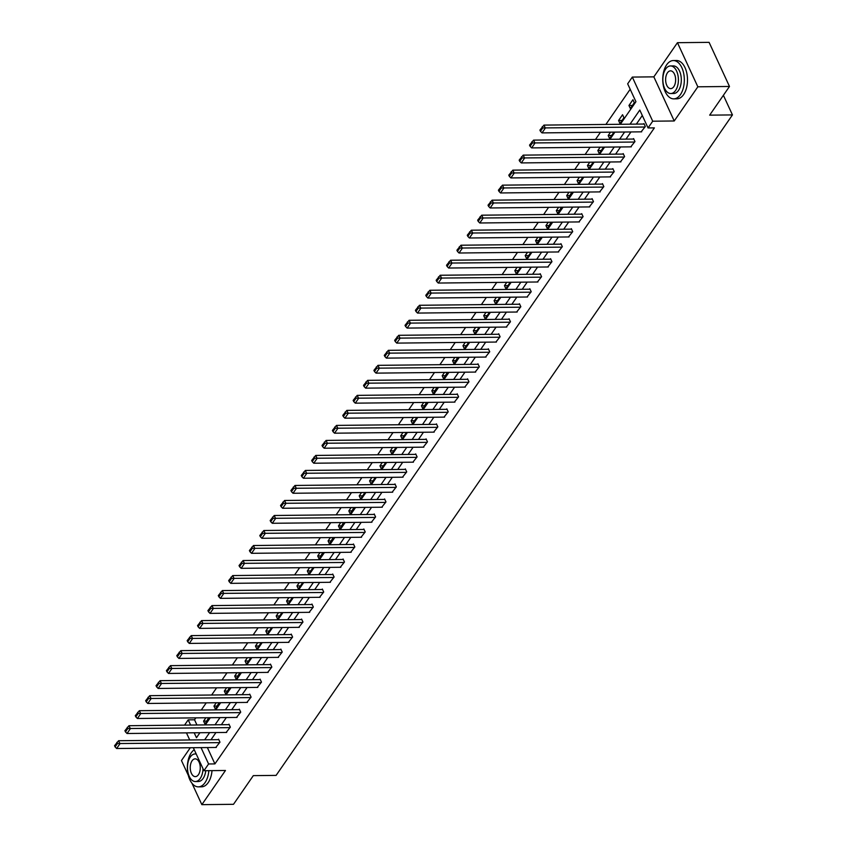 <?xml version="1.0" encoding="UTF-8"?>
<svg xmlns="http://www.w3.org/2000/svg" width="847" height="847" viewBox="0 0 847 847"><rect width="100%" height="100%" fill="white"/><g stroke="black" fill="none" stroke-linecap="round" stroke-linejoin="round"><path stroke-width="1.27" d="M620.322 124.287L635.928 101.704L627.669 83.821L632.317 77.077L652.709 121.206L648.05 127.939L639.792 110.057L630.02 124.191M653.842 76.855L674.233 120.973L697.843 86.807L729.489 86.468L709.098 42.35L677.452 42.689L653.842 76.855L632.317 77.077M190.3 747.742L181.459 760.532L188.33 775.407M184.561 725.117L188.203 719.844L190.607 725.053M195.858 717.864L194.535 719.781L188.203 719.844M630.179 89.274L605.88 124.445M600.47 132.27L595.505 139.459M590.094 147.293L585.129 154.472M579.719 162.306L574.753 169.485M569.343 177.319L564.377 184.508M558.967 192.333L554.002 199.521M548.591 207.346L543.636 214.535M538.226 222.369L533.261 229.548M527.85 237.382L522.885 244.561M517.475 252.395L512.509 259.584M507.099 267.408L502.133 274.597M496.723 282.422L491.758 289.61M486.347 297.445L481.382 304.624M475.972 312.458L471.006 319.637M465.596 327.471L460.63 334.66M455.22 342.484L450.255 349.673M444.844 357.498L439.889 364.686M434.479 372.521L429.514 379.7M424.103 387.534L419.138 394.713M413.728 402.547L408.762 409.736M403.352 417.56L398.386 424.749M392.976 432.573L388.011 439.762M382.6 447.597L377.635 454.775M372.225 462.61L367.259 469.789M361.849 477.623L356.883 484.812M351.473 492.636L346.508 499.825M341.097 507.649L336.143 514.838M330.732 522.673L325.767 529.851M320.357 537.686L315.391 544.865M309.981 552.699L305.015 559.888M299.605 567.712L294.64 574.901M289.229 582.725L284.264 589.914M278.854 597.749L273.888 604.927M268.478 612.762L263.512 619.94M258.102 627.775L253.137 634.964M247.726 642.788L242.761 649.977M237.351 657.801L232.385 664.99M226.975 672.825L222.02 680.003M216.61 687.838L211.644 695.016M206.234 702.851L201.268 710.04M697.843 86.807L677.452 42.689M191.951 783.231L201.851 804.65L225.461 770.484L203.936 770.706L193.307 747.71M729.489 86.468L709.67 115.15L732.454 114.917L276.101 775.397L253.317 775.63L233.497 804.311L201.851 804.65M732.454 114.917L723.391 95.298M194.535 719.781L196.938 724.99M205.895 717.758L203.576 721.115L204.963 724.09L208.68 717.727M216.271 702.745L213.952 706.102L215.339 709.077L219.055 702.714M226.647 687.732L224.328 691.078L225.704 694.064L229.431 687.7M237.022 672.719L234.704 676.065L236.08 679.05L239.807 672.687M247.398 657.696L245.079 661.052L246.456 664.037L250.447 658.257L250.172 657.674M257.774 642.682L255.455 646.039L256.832 649.014L260.823 643.244L260.548 642.651M268.15 627.669L265.831 631.026L267.207 634.001L271.199 628.23L270.924 627.638M278.525 612.656L276.207 616.002L277.583 618.988L281.575 613.207L281.299 612.625M288.891 597.643L286.582 600.989L287.959 603.975L291.95 598.194L291.675 597.611M299.266 582.62L296.958 585.976L298.335 588.961L302.326 583.181L302.051 582.598M309.642 567.606L307.334 570.963L308.71 573.938L312.702 568.168L312.427 567.575M320.018 552.593L317.699 555.95L319.086 558.925L322.802 552.562M330.394 537.58L328.075 540.926L329.451 543.912L333.178 537.549M340.769 522.567L338.451 525.913L339.827 528.899L343.554 522.535M351.145 507.544L348.826 510.9L350.203 513.885L353.93 507.522M361.521 492.531L359.202 495.887L360.578 498.862L364.57 493.092L364.295 492.499M371.897 477.517L369.578 480.874L370.954 483.849L374.946 478.079L374.67 477.486M382.272 462.504L379.954 465.85L381.33 468.836L385.321 463.055L385.046 462.473M392.637 447.491L390.329 450.837L391.706 453.823L395.697 448.042L395.422 447.46M403.013 432.468L400.705 435.824L402.081 438.799L406.073 433.029L405.798 432.446M413.389 417.455L411.081 420.811L412.457 423.786L416.449 418.016L416.173 417.423M423.765 402.441L421.446 405.798L422.833 408.773L426.549 402.41M434.14 387.428L431.822 390.774L433.198 393.76L436.925 387.397M444.516 372.415L442.198 375.761L443.574 378.747L447.301 372.384M454.892 357.392L452.573 360.748L453.95 363.723L457.676 357.37M465.268 342.379L462.949 345.735L464.325 348.71L468.317 342.94L468.042 342.347M475.643 327.365L473.325 330.711L474.701 333.697L478.693 327.927L478.417 327.334M486.019 312.352L483.701 315.698L485.077 318.684L489.068 312.903L488.793 312.321M496.395 297.339L494.076 300.685L495.453 303.671L499.444 297.89L499.169 297.308M506.76 282.316L504.452 285.672L505.828 288.647L509.82 282.877L509.545 282.295M517.136 267.303L514.828 270.659L516.204 273.634L520.196 267.864L519.92 267.271M527.512 252.29L525.204 255.635L526.58 258.621L530.571 252.851L530.296 252.258M537.887 237.276L535.569 240.622L536.956 243.608L540.672 237.245M548.263 222.263L545.944 225.609L547.321 228.595L551.048 222.232M558.639 207.24L556.32 210.596L557.697 213.571L561.423 207.219M569.015 192.227L566.696 195.583L568.072 198.558L571.799 192.195M579.39 177.214L577.072 180.559L578.448 183.545L582.44 177.775L582.164 177.182M589.766 162.201L587.447 165.546L588.824 168.532L592.815 162.751L592.54 162.169M600.142 147.187L597.823 150.533L599.2 153.519L603.191 147.738L602.916 147.156M610.507 132.164L608.199 135.52L609.575 138.495L613.567 132.725L613.292 132.143M619.951 123.482L623.943 117.712L622.566 114.726L618.575 120.507L619.951 123.482M630.327 108.469L634.318 102.699L632.931 99.713L628.95 105.483L630.327 108.469M207.367 747.552L214.916 763.899L654.382 127.876L648.05 127.939M642.301 115.499L636.351 124.117M630.941 131.952L625.975 139.141M620.565 146.965L615.6 154.154M610.189 161.978L605.224 169.167M599.814 177.002L594.848 184.18M589.438 192.015L584.483 199.193M579.073 207.028L574.107 214.217M568.697 222.041L563.731 229.23M558.321 237.054L553.356 244.243M547.945 252.078L542.98 259.256M537.57 267.091L532.604 274.269M527.194 282.104L522.228 289.293M516.818 297.117L511.853 304.306M506.442 312.13L501.477 319.319M496.067 327.154L491.101 334.332M485.691 342.167L480.736 349.345M475.326 357.18L470.36 364.369M464.95 372.193L459.985 379.382M454.574 387.206L449.609 394.395M444.199 402.23L439.233 409.408M433.823 417.243L428.857 424.421M423.447 432.256L418.482 439.445M413.071 447.269L408.106 454.458M402.696 462.282L397.73 469.471M392.32 477.306L387.354 484.484M381.944 492.319L376.979 499.497M371.568 507.332L366.613 514.521M361.203 522.345L356.238 529.534M350.827 537.358L345.862 544.547M340.452 552.382L335.486 559.56M330.076 567.395L325.11 574.573M319.7 582.408L314.735 589.597M309.324 597.421L304.359 604.61M298.949 612.434L293.983 619.623M288.573 627.458L283.607 634.636M278.197 642.471L273.232 649.649M267.821 657.484L262.866 664.673M257.456 672.497L252.491 679.686M247.08 687.51L242.115 694.699M236.705 702.534L231.739 709.712M226.329 717.547L221.363 724.725M215.953 732.56L210.988 739.749M215.763 747.467L219.966 742.173L218.59 739.187L218.261 739.664M226.138 732.454L230.342 727.149L228.965 724.174L228.637 724.651M236.514 717.441L240.717 712.136L239.341 709.161L239.013 709.638M246.879 702.417L251.093 697.123L249.717 694.138L249.389 694.625M257.255 687.404L261.469 682.11L260.093 679.125L259.754 679.612M267.631 672.391L271.845 667.087L270.468 664.112L270.129 664.588M278.007 657.378L282.22 652.074L280.844 649.098L280.505 649.575M288.382 642.365L292.596 637.06L291.22 634.085L290.881 634.562M298.758 627.341L302.972 622.047L301.585 619.062L301.257 619.549M309.134 612.328L313.337 607.034L311.961 604.049L311.632 604.536M319.51 597.315L323.713 592.011L322.336 589.036L322.008 589.512M329.885 582.302L334.089 576.998L332.712 574.022L332.384 574.499M340.261 567.289L344.464 561.985L343.088 558.999L342.76 559.486M350.626 552.265L354.84 546.971L353.464 543.986L353.135 544.473M361.002 537.252L365.216 531.958L363.839 528.973L363.501 529.46M371.378 522.239L375.592 516.935L374.215 513.96L373.876 514.436M381.753 507.226L385.967 501.922L384.591 498.947L384.252 499.423M392.129 492.213L396.343 486.909L394.967 483.923L394.628 484.41M402.505 477.189L406.719 471.895L405.342 468.91L405.004 469.397M412.881 462.176L417.095 456.882L415.708 453.897L415.379 454.384M423.256 447.163L427.46 441.859L426.083 438.884L425.755 439.36M433.632 432.15L437.835 426.846L436.459 423.871L436.131 424.347M444.008 417.137L448.211 411.833L446.835 408.847L446.507 409.334M454.373 402.113L458.587 396.82L457.211 393.834L456.882 394.321M464.749 387.1L468.963 381.806L467.586 378.821L467.258 379.308M475.125 372.087L479.338 366.783L477.962 363.808L477.623 364.284M485.5 357.074L489.714 351.77L488.338 348.795L487.999 349.271M495.876 342.061L500.09 336.757L498.714 333.771L498.375 334.258M506.252 327.037L510.466 321.744L509.089 318.758L508.751 319.245M516.628 312.024L520.841 306.73L519.455 303.745L519.126 304.221M527.003 297.011L531.207 291.707L529.83 288.732L529.502 289.208M537.379 281.998L541.582 276.694L540.206 273.719L539.878 274.195M547.755 266.985L551.958 261.681L550.582 258.695L550.254 259.182M558.131 251.961L562.334 246.668L560.958 243.682L560.629 244.169M568.496 236.948L572.71 231.655L571.333 228.669L571.005 229.145M578.872 221.935L583.085 216.631L581.709 213.656L581.37 214.132M589.247 206.922L593.461 201.618L592.085 198.643L591.746 199.119M599.623 191.909L603.837 186.605L602.461 183.619L602.122 184.106M609.999 176.885L614.213 171.592L612.836 168.606L612.497 169.093M620.375 161.872L624.588 156.579L623.201 153.593L622.873 154.069M630.75 146.859L634.964 141.555L633.577 138.58L633.249 139.056M641.126 131.846L645.329 126.542L643.953 123.567L643.625 124.043M674.233 120.973L652.709 121.206M214.916 763.899L208.595 763.973L203.936 770.706M194.185 732.793L196.472 737.737L199.924 732.729M205.334 724.894L210.3 717.716M215.71 709.881L220.675 702.703M226.085 694.868L231.051 687.679M236.461 679.855L241.427 672.666M246.837 664.842L251.803 657.653M257.213 649.818L262.178 642.64M267.588 634.805L272.554 627.627M277.964 619.792L282.93 612.603M288.34 604.779L293.295 597.59M298.705 589.766L303.671 582.577M309.081 574.742L314.046 567.564M319.457 559.729L324.422 552.551M329.832 544.716L334.798 537.527M340.208 529.703L345.174 522.514M350.584 514.69L355.549 507.501M360.96 499.666L365.925 492.488M371.335 484.653L376.301 477.475M381.711 469.64L386.677 462.451M392.087 454.627L397.042 447.438M402.452 439.614L407.418 432.425M412.828 424.591L417.793 417.412M423.204 409.577L428.169 402.399M433.579 394.564L438.545 387.375M443.955 379.551L448.921 372.362M454.331 364.538L459.296 357.349M464.707 349.515L469.672 342.336M475.082 334.501L480.048 327.323M485.458 319.488L490.424 312.299M495.834 304.475L500.799 297.286M506.21 289.462L511.165 282.273M516.575 274.439L521.54 267.26M526.95 259.426L531.916 252.247M537.326 244.412L542.292 237.224M547.702 229.399L552.668 222.21M558.078 214.386L563.043 207.197M568.453 199.363L573.419 192.184M578.829 184.35L583.795 177.171M589.205 169.336L594.171 162.148M599.581 154.323L604.546 147.134M609.956 139.31L614.911 132.121M189.728 739.971L186.456 732.877M201.035 747.626L208.595 763.973M624.61 132.016L619.644 139.204M614.234 147.029L609.268 154.218M603.858 162.052L598.893 169.231M593.482 177.065L588.527 184.244M583.117 192.078L578.152 199.267M572.741 207.091L567.776 214.28M562.366 222.105L557.4 229.293M551.99 237.128L547.024 244.307M541.614 252.141L536.649 259.32M531.238 267.154L526.273 274.343M520.863 282.167L515.897 289.356M510.487 297.181L505.521 304.369M500.111 312.204L495.146 319.383M489.735 327.217L484.78 334.396M479.37 342.23L474.405 349.419M468.994 357.243L464.029 364.432M458.619 372.257L453.653 379.445M448.243 387.28L443.277 394.458M437.867 402.293L432.902 409.482M427.491 417.306L422.526 424.495M417.116 432.319L412.15 439.508M406.74 447.332L401.774 454.521M396.364 462.356L391.399 469.534M385.988 477.369L381.034 484.558M375.613 492.382L370.658 499.571M365.248 507.395L360.282 514.584M354.872 522.419L349.906 529.597M344.496 537.432L339.531 544.61M334.12 552.445L329.155 559.634M323.745 567.458L318.779 574.647M313.369 582.471L308.403 589.66M302.993 597.495L298.028 604.673M292.617 612.508L287.652 619.686M282.242 627.521L277.276 634.71M271.866 642.534L266.911 649.723M261.501 657.547L256.535 664.736M251.125 672.571L246.159 679.749M240.749 687.584L235.784 694.762M230.373 702.597L225.408 709.786M219.998 717.61L215.032 724.799M209.622 732.623L204.656 739.812M207.049 721.072L203.576 721.115M217.414 706.059L213.952 706.102M227.79 691.046L224.328 691.078M238.166 676.033L234.704 676.065M248.542 661.02L245.079 661.052M258.917 645.996L255.455 646.039M269.293 630.983L265.831 631.026M279.669 615.97L276.207 616.002M290.045 600.957L286.582 600.989M300.42 585.933L296.958 585.976M310.796 570.92L307.334 570.963M321.161 555.907L317.699 555.95M331.537 540.894L328.075 540.926M341.913 525.881L338.451 525.913M352.288 510.857L348.826 510.9M362.664 495.844L359.202 495.887M373.04 480.831L369.578 480.874M383.416 465.818L379.954 465.85M393.791 450.805L390.329 450.837M404.167 435.782L400.705 435.824M414.543 420.768L411.081 420.811M424.919 405.755L421.446 405.798M435.284 390.742L431.822 390.774M445.66 375.729L442.198 375.761M456.035 360.706L452.573 360.748M466.411 345.692L462.949 345.735M476.787 330.679L473.325 330.711M487.163 315.666L483.701 315.698M497.538 300.653L494.076 300.685M507.914 285.63L504.452 285.672M518.29 270.617L514.828 270.659M528.666 255.603L525.204 255.635M539.031 240.59L535.569 240.622M549.407 225.577L545.944 225.609M559.782 210.554L556.32 210.596M570.158 195.541L566.696 195.583M580.534 180.527L577.072 180.559M590.91 165.514L587.447 165.546M601.285 150.501L597.823 150.533M611.661 135.478L608.199 135.52M622.037 120.465L618.575 120.507M632.413 105.451L628.95 105.483M216.313 747.467L116.653 748.515L119.978 743.698L118.601 740.723L114.546 745.72L115.097 746.916L117.415 743.55L116.865 742.353M218.812 739.664L118.601 740.723M219.638 742.65L117.415 743.55M115.097 746.916L116.653 748.515M194.259 749.764A19.153 10.799 -90.6 0 0 191.274 752.803A19.153 10.799 -90.6 0 0 188.045 774.147A19.153 10.799 -90.6 0 0 198.367 786.863A19.153 10.799 -90.6 0 0 205.048 782.617A19.153 10.799 -90.6 0 0 208.849 770.654M198.367 786.863L201.533 786.831A19.153 10.799 -90.6 0 0 208.214 782.586A19.153 10.799 -90.6 0 0 212.015 770.622M205.779 770.685A13.796 7.771 89.4 0 1 203.121 778.446A13.796 7.771 89.4 0 1 198.314 781.506L195.403 781.537A13.796 7.771 -90.6 0 0 200.21 778.478A13.796 7.771 -90.6 0 0 203.015 768.716M196.25 754.084A13.796 7.771 -90.6 0 0 195.106 753.946A13.796 7.771 -90.6 0 0 190.289 757.006A13.796 7.771 -90.6 0 0 187.96 772.369A13.796 7.771 -90.6 0 0 195.403 781.537M198.452 774.656A8.894 5.008 -90.6 0 0 199.945 764.756A8.894 5.008 -90.6 0 0 195.159 758.848A8.894 5.008 -90.6 0 0 192.057 760.828A8.894 5.008 -90.6 0 0 190.554 770.728A8.894 5.008 -90.6 0 0 195.35 776.625A8.894 5.008 -90.6 0 0 198.452 774.656M666.653 64.796A19.153 10.799 -90.6 0 0 663.423 86.14A19.153 10.799 -90.6 0 0 673.746 98.855A19.153 10.799 -90.6 0 0 680.427 94.61A19.153 10.799 -90.6 0 0 683.656 73.276A19.153 10.799 -90.6 0 0 673.333 60.55A19.153 10.799 -90.6 0 0 666.653 64.796M673.746 98.855L676.912 98.824A19.153 10.799 -90.6 0 0 683.593 94.578A19.153 10.799 -90.6 0 0 686.822 73.234A19.153 10.799 -90.6 0 0 676.499 60.518L673.333 60.55M670.485 65.939L673.397 65.918A13.796 7.771 89.4 0 1 680.829 75.076A13.796 7.771 89.4 0 1 678.5 90.438A13.796 7.771 89.4 0 1 673.683 93.498L670.771 93.53A13.796 7.771 -90.6 0 0 675.588 90.47A13.796 7.771 -90.6 0 0 677.918 75.108A13.796 7.771 -90.6 0 0 670.485 65.939A13.796 7.771 -90.6 0 0 665.668 68.999A13.796 7.771 -90.6 0 0 663.339 84.372A13.796 7.771 -90.6 0 0 670.771 93.53M673.82 86.648A8.894 5.008 -90.6 0 0 675.324 76.749A8.894 5.008 -90.6 0 0 670.538 70.852A8.894 5.008 -90.6 0 0 667.436 72.821A8.894 5.008 -90.6 0 0 665.933 82.72A8.894 5.008 -90.6 0 0 670.718 88.628A8.894 5.008 -90.6 0 0 673.82 86.648M226.689 732.443L127.029 733.502L130.353 728.685L128.977 725.71L124.911 730.707L125.472 731.903L127.791 728.536L127.241 727.34M229.188 724.651L128.977 725.71M230.013 727.637L127.791 728.536M125.472 731.903L127.029 733.502M237.065 717.43L137.405 718.489L140.729 713.672L139.353 710.697L135.287 715.694L135.838 716.89L138.167 713.513L137.616 712.327M239.563 709.627L139.353 710.697M240.389 712.623L138.167 713.513M135.838 716.89L137.405 718.489M247.44 702.417L147.78 703.465L151.105 698.659L149.728 695.673L145.663 700.681L146.213 701.867L148.543 698.5L147.992 697.314M249.939 694.614L149.728 695.673M250.765 697.6L148.543 698.5M146.213 701.867L147.78 703.465M257.806 687.404L158.156 688.452L161.481 683.645L160.104 680.66L156.039 685.668L156.589 686.853L158.918 683.487L158.368 682.29M260.315 679.601L160.104 680.66M261.141 682.587L158.918 683.487M156.589 686.853L158.156 688.452M268.181 672.391L168.521 673.439L171.856 668.622L170.469 665.647L166.414 670.644L166.965 671.84L169.294 668.474L168.744 667.277M270.691 664.588L170.469 665.647M271.506 667.574L169.294 668.474M166.965 671.84L168.521 673.439M278.557 657.367L178.897 658.426L182.221 653.609L180.845 650.634L176.79 655.631L177.341 656.827L179.67 653.461L179.119 652.264M281.056 649.575L180.845 650.634M281.882 652.561L179.67 653.461M177.341 656.827L178.897 658.426M288.933 642.354L189.273 643.413L192.597 638.596L191.221 635.61L187.166 640.618L187.716 641.814L190.046 638.437L189.495 637.251M291.432 634.551L191.221 635.61M292.257 637.547L190.046 638.437M187.716 641.814L189.273 643.413M299.309 627.341L199.648 628.389L202.973 623.583L201.597 620.597L197.542 625.605L198.092 626.791L200.421 623.424L199.871 622.238M301.807 619.538L201.597 620.597M302.633 622.524L200.421 623.424M198.092 626.791L199.648 628.389M309.684 612.328L210.024 613.376L213.349 608.569L211.972 605.584L207.917 610.592L208.468 611.778L210.797 608.411L210.247 607.214M312.183 604.525L211.972 605.584M313.009 607.511L210.797 608.411M208.468 611.778L210.024 613.376M320.06 597.304L220.4 598.363L223.724 593.546L222.348 590.571L218.293 595.568L218.844 596.764L221.173 593.398L220.612 592.201M322.559 589.512L222.348 590.571M323.385 592.498L221.173 593.398M218.844 596.764L220.4 598.363M330.436 582.291L230.776 583.35L234.1 578.533L232.724 575.558L228.669 580.555L229.219 581.751L231.538 578.385L230.987 577.188M332.935 574.499L232.724 575.558M333.76 577.485L231.538 578.385M229.219 581.751L230.776 583.35M340.812 567.278L241.151 568.337L244.476 563.52L243.1 560.534L239.034 565.542L239.585 566.738L241.914 563.361L241.363 562.175M343.31 559.475L243.1 560.534M344.136 562.472L241.914 563.361M239.585 566.738L241.151 568.337M351.187 552.265L251.527 553.313L254.852 548.507L253.475 545.521L249.41 550.529L249.96 551.715L252.29 548.348L251.739 547.162M353.686 544.462L253.475 545.521M354.512 547.448L252.29 548.348M249.96 551.715L251.527 553.313M361.563 537.252L261.903 538.3L265.227 533.494L263.851 530.508L259.785 535.516L260.336 536.702L262.665 533.335L262.115 532.138M364.062 529.449L263.851 530.508M364.888 532.435L262.665 533.335M260.336 536.702L261.903 538.3M371.928 522.228L272.279 523.287L275.603 518.47L274.227 515.495L270.161 520.492L270.712 521.688L273.041 518.322L272.49 517.125M374.438 514.436L274.227 515.495M375.253 517.422L273.041 518.322M270.712 521.688L272.279 523.287M382.304 507.215L282.644 508.274L285.979 503.457L284.592 500.482L280.537 505.479L281.088 506.675L283.417 503.309L282.866 502.112M384.803 499.423L284.592 500.482M385.629 502.409L283.417 503.309M281.088 506.675L282.644 508.274M392.68 492.202L293.02 493.261L296.344 488.444L294.968 485.458L290.913 490.466L291.463 491.662L293.793 488.285L293.242 487.099M395.178 484.399L294.968 485.458M396.004 487.396L293.793 488.285M291.463 491.662L293.02 493.261M403.056 477.189L303.395 478.237L306.72 473.431L305.344 470.445L301.288 475.453L301.839 476.639L304.168 473.272L303.618 472.086M405.554 469.386L305.344 470.445M406.38 472.372L304.168 473.272M301.839 476.639L303.395 478.237M413.431 462.176L313.771 463.224L317.096 458.418L315.719 455.432L311.664 460.44L312.215 461.626L314.544 458.259L313.993 457.062M415.93 454.373L315.719 455.432M416.756 457.359L314.544 458.259M312.215 461.626L313.771 463.224M423.807 447.152L324.147 448.211L327.471 443.394L326.095 440.419L322.04 445.416L322.591 446.613L324.92 443.246L324.359 442.049M426.306 439.36L326.095 440.419M427.132 442.346L324.92 443.246M322.591 446.613L324.147 448.211M434.183 432.139L334.523 433.198L337.847 428.381L336.471 425.406L332.416 430.403L332.966 431.599L335.285 428.233L334.734 427.036M436.681 424.347L336.471 425.406M437.507 427.333L335.285 428.233M332.966 431.599L334.523 433.198M444.559 417.126L344.898 418.185L348.223 413.368L346.847 410.382L342.781 415.39L343.331 416.586L345.661 413.209L345.11 412.023M447.057 409.323L346.847 410.382M447.883 412.309L345.661 413.209M343.331 416.586L344.898 418.185M454.934 402.113L355.274 403.161L358.599 398.355L357.222 395.369L353.157 400.377L353.707 401.563L356.036 398.196L355.486 397.01M457.433 394.31L357.222 395.369M458.259 397.296L356.036 398.196M353.707 401.563L355.274 403.161M465.31 387.1L365.65 388.148L368.974 383.342L367.598 380.356L363.532 385.364L364.083 386.55L366.412 383.183L365.862 381.986M467.809 379.297L367.598 380.356M468.635 382.283L366.412 383.183M364.083 386.55L365.65 388.148M475.675 372.077L376.026 373.135L379.35 368.318L377.974 365.343L373.908 370.34L374.459 371.537L376.788 368.17L376.237 366.973M478.184 364.284L377.974 365.343M479.01 367.27L376.788 368.17M374.459 371.537L376.026 373.135M486.051 357.063L386.391 358.122L389.726 353.305L388.339 350.33L384.284 355.327L384.834 356.523L387.164 353.157L386.613 351.96M488.55 349.271L388.339 350.33M489.375 352.257L387.164 353.157M384.834 356.523L386.391 358.122M496.427 342.05L396.767 343.109L400.091 338.292L398.715 335.306L394.66 340.314L395.21 341.51L397.539 338.133L396.989 336.947M498.925 334.247L398.715 335.306M499.751 337.233L397.539 338.133M395.21 341.51L396.767 343.109M506.802 327.037L407.142 328.085L410.467 323.279L409.09 320.293L405.035 325.301L405.586 326.487L407.915 323.12L407.365 321.934M509.301 319.234L409.09 320.293M510.127 322.22L407.915 323.12M405.586 326.487L407.142 328.085M517.178 312.024L417.518 313.072L420.843 308.266L419.466 305.28L415.411 310.288L415.962 311.474L418.291 308.107L417.74 306.91M519.677 304.221L419.466 305.28M520.503 307.207L418.291 308.107M415.962 311.474L417.518 313.072M527.554 297.001L427.894 298.059L431.218 293.242L429.842 290.267L425.787 295.264L426.337 296.461L428.667 293.094L428.116 291.897M530.053 289.208L429.842 290.267M530.878 292.194L428.667 293.094M426.337 296.461L427.894 298.059M537.93 281.987L438.27 283.046L441.594 278.229L440.218 275.254L436.163 280.251L436.713 281.448L439.032 278.081L438.481 276.884M540.428 274.195L440.218 275.254M541.254 277.181L439.032 278.081M436.713 281.448L438.27 283.046M548.305 266.974L448.645 268.033L451.97 263.216L450.593 260.23L446.528 265.238L447.089 266.434L449.408 263.057L448.857 261.871M550.804 259.171L450.593 260.23M551.63 262.157L449.408 263.057M447.089 266.434L448.645 268.033M558.681 251.961L459.021 253.009L462.346 248.203L460.969 245.217L456.904 250.225L457.454 251.411L459.783 248.044L459.233 246.858M561.18 244.158L460.969 245.217M562.006 247.144L459.783 248.044M457.454 251.411L459.021 253.009M569.057 236.948L469.397 237.996L472.721 233.19L471.345 230.204L467.279 235.201L467.83 236.398L470.159 233.031L469.609 231.834M571.556 229.145L471.345 230.204M572.381 232.131L470.159 233.031M467.83 236.398L469.397 237.996M579.433 221.925L479.773 222.983L483.097 218.166L481.721 215.191L477.655 220.188L478.206 221.385L480.535 218.018L479.984 216.821M581.931 214.132L481.721 215.191M582.757 217.118L480.535 218.018M478.206 221.385L479.773 222.983M589.798 206.912L490.148 207.97L493.473 203.153L492.086 200.178L488.031 205.175L488.581 206.372L490.911 203.005L490.36 201.808M592.307 199.119L492.086 200.178M593.122 202.105L490.911 203.005M488.581 206.372L490.148 207.97M600.174 191.898L500.513 192.957L503.838 188.14L502.462 185.154L498.407 190.162L498.957 191.358L501.286 187.981L500.736 186.795M602.672 184.095L502.462 185.154M603.498 187.081L501.286 187.981M498.957 191.358L500.513 192.957M610.549 176.885L510.889 177.934L514.214 173.127L512.837 170.141L508.782 175.149L509.333 176.335L511.662 172.968L511.112 171.772M613.048 169.082L512.837 170.141M613.874 172.068L511.662 172.968M509.333 176.335L510.889 177.934M620.925 161.872L521.265 162.92L524.589 158.114L523.213 155.128L519.158 160.125L519.709 161.322L522.038 157.955L521.487 156.759M623.424 154.069L523.213 155.128M624.25 157.055L522.038 157.955M519.709 161.322L521.265 162.92M631.301 146.849L531.641 147.907L534.965 143.09L533.589 140.115L529.534 145.112L530.084 146.309L532.414 142.942L531.863 141.745M633.8 139.056L533.589 140.115M634.625 142.042L532.414 142.942M530.084 146.309L531.641 147.907M641.677 131.836L542.016 132.894L545.341 128.077L543.965 125.102L539.91 130.099L540.46 131.296L542.789 127.929L542.228 126.732M644.175 124.033L543.965 125.102M645.001 127.029L542.789 127.929M540.46 131.296L542.016 132.894M196.186 753.936L195.106 753.946"/></g></svg>

